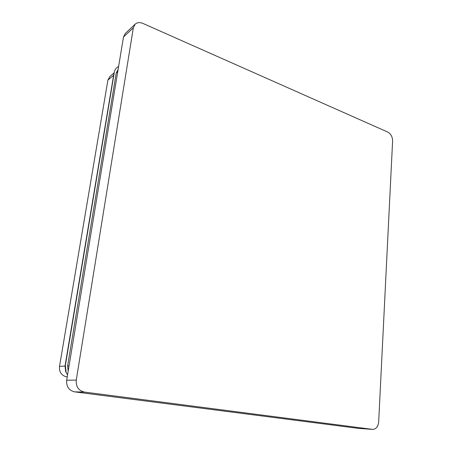 <?xml version="1.0" encoding="UTF-8"?>
<svg xmlns="http://www.w3.org/2000/svg" width="452" height="452" viewBox="0 0 452 452"><rect width="100%" height="100%" fill="white"/><g stroke="black" fill="none" stroke-linecap="round" stroke-linejoin="round"><path stroke-width="0.68" d="M66.195 372.595L65.647 371.493L65.031 366.052L113.729 74.659M67.207 376.991L66.738 376.923C61.512 375.612 59.105 372.098 59.511 366.38L107.904 80.128L109.881 76.501L114.158 72.828M68.162 371.228L67.602 365.894L116.243 73.009L118.125 69.427M67.551 374.911L66.128 372.437L65.348 365.561L114.39 71.857C114.983 69.314 116.384 67.534 118.599 66.529M84.445 392.082L372.691 429.4C376.132 429.18 378.126 426.671 378.674 421.874L392.607 140.996C392.505 136.849 390.918 133.888 387.839 132.114L142.804 23.374C139.787 22.137 137.25 22.397 135.188 24.159L133.34 27.792L76.264 380.098C75.829 386.663 78.558 390.658 84.445 392.082L74.642 391.867C68.89 390.483 66.229 386.607 66.67 380.239L76.264 380.098M133.34 27.792L123.492 36.991L125.317 33.425L135.188 24.159M123.492 36.991L66.67 380.239M74.642 391.867L358.289 428.36L372.459 429.377M372.691 429.4L358.289 428.36M114.316 72.247L113.599 75.269L107.904 80.128M67.602 365.894L69.06 365.809M117.74 71.732L116.243 73.009M67.218 376.911L66.738 376.923M59.511 366.38L65.031 366.052L65.348 365.561M113.655 74.953L114.39 71.857M65.647 371.493L66.128 372.437"/></g></svg>

